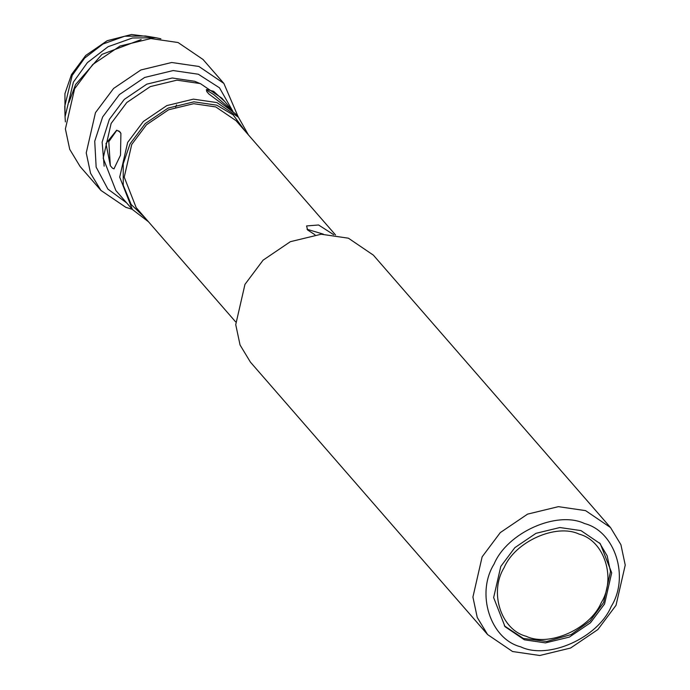 <?xml version="1.0" encoding="UTF-8"?>
<svg xmlns="http://www.w3.org/2000/svg" width="690" height="690" viewBox="0 0 690 690"><rect width="100%" height="100%" fill="white"/><g stroke="black" fill="none" stroke-linecap="round" stroke-linejoin="round"><path stroke-width="1.03" d="M616.015 605.32L625.235 565.093L620.914 544.712L610.538 527.574L585.594 510.635L558.391 506.658L527.565 514.128L500.276 532.611L482.138 556.839L472.917 597.066L477.247 617.447L487.614 634.584L512.567 651.524L539.77 655.5L570.587 648.031L597.876 629.547L616.015 605.32M611.245 606.424C598.049 637.862 548.274 660.097 520.717 646.841C490.314 639.104 475.677 593.538 494.1 563.997C507.288 532.551 557.072 510.315 584.62 523.572C615.032 531.309 629.668 576.875 611.245 606.424M487.614 634.584L250.436 362.147L240.06 345L235.73 324.628L244.959 284.392L263.097 260.164L290.378 241.681L321.204 234.221L348.407 238.197L373.359 255.128L610.538 527.574M604.552 603.991L590.485 622.768L569.345 637.094L545.454 642.882L524.374 639.803L505.037 626.675L493.643 597.6L500.793 566.421L514.852 547.644L536.001 533.318L559.883 527.531L580.971 530.61L600.3 543.737L611.694 572.821L604.552 603.991M314.959 234.747L307.576 229.96L306.593 225.94L318.564 224.983L333.684 234.695M323.308 234.152L307.05 229.27M235.652 321.894L136.18 207.638L124.234 177.149L131.73 144.46L146.47 124.778L168.636 109.762L193.683 103.698L215.78 106.924L236.049 120.69L335.521 234.945M145.34 218.161L131.186 204.507L123.251 185.256L123.225 163.754L130.056 143.856L145.245 123.57L168.101 108.088L193.916 101.835L216.695 105.165L233.134 114.859L245.217 131.212M248.391 134.861L238.404 117.188L216.893 102.577L193.424 99.144L166.842 105.587L143.313 121.526L127.659 142.425L119.706 177.123L132.385 209.484L148.523 221.809M238.404 117.188L235.402 113.738L208.915 94.038L206.758 91.572L206.508 89.493L213.607 91.296L224.88 101.646L232.599 111.038M132.385 209.484L115.86 190.5L103.181 158.139L111.133 123.441L126.779 102.543L150.308 86.604L176.899 80.161L200.359 83.594L221.878 98.196L224.88 101.646M119.948 131.893L120.905 133.343L120.509 155.198L113.971 168.826L112.487 168.205L110.34 165.729L105.984 143.546L116.67 130.212L119.948 131.893M208.915 94.038L206.758 91.572M206.293 89.95L213.96 94.728L232.556 111.004M118.758 130.876L120.905 133.343M114.1 168.826L112.487 168.205M110.34 165.729L108.796 141.692L116.834 130.229M199.393 83.249L194.675 81.282L172.233 77.996L146.806 84.154L124.295 99.403L109.331 119.396L102.129 142.097L104.147 166.169M126.624 202.869L107.864 189.077L96.152 167.144L94.728 141.226L102.638 116.972L119.413 94.556L144.65 77.461L173.164 70.552L198.332 74.235L219.489 87.811L232.866 111.323M238.248 116.998L223.862 83.412L198.91 66.473L171.707 62.497L140.881 69.966L113.6 88.449L95.462 112.677L86.233 152.904L90.562 173.285L100.938 190.423L125.882 207.362L132.221 209.303M100.938 190.423L80.092 166.48L69.725 149.342L65.395 128.961L74.615 88.734L92.753 64.506L120.043 46.023L150.868 38.554L178.072 42.53L203.015 59.469L223.862 83.412M141.131 39.597L101.982 54.372L75.564 84.551L68.931 102.456M160.865 38.769L155.88 37.726L132.446 37.993L108.063 46.73L87.363 62.652L73.407 82.076L65.05 116.808L65.395 121.888M155.88 37.726L145.504 35.992L124.674 36.234L103 44.005L84.594 58.15L72.191 75.417L64.765 106.294L65.05 116.808M153.24 37.286L131.531 34.5L107.183 40.71L85.741 55.442L71.475 74.589L64.946 93.59L64.972 114.126M175.674 107.045L176.537 104.906M526.194 636.275C501 629.866 488.874 592.115 504.14 567.629C515.068 541.572 556.312 523.158 579.143 534.138C604.337 540.546 616.472 578.298 601.197 602.784C590.269 628.84 549.024 647.255 526.194 636.275M599.576 542.927L607.166 555.847L610.503 571.527L603.655 602.465L590.114 620.974L571.182 634.55L546.791 641.45L523.374 638.457L504.338 625.847"/></g></svg>
